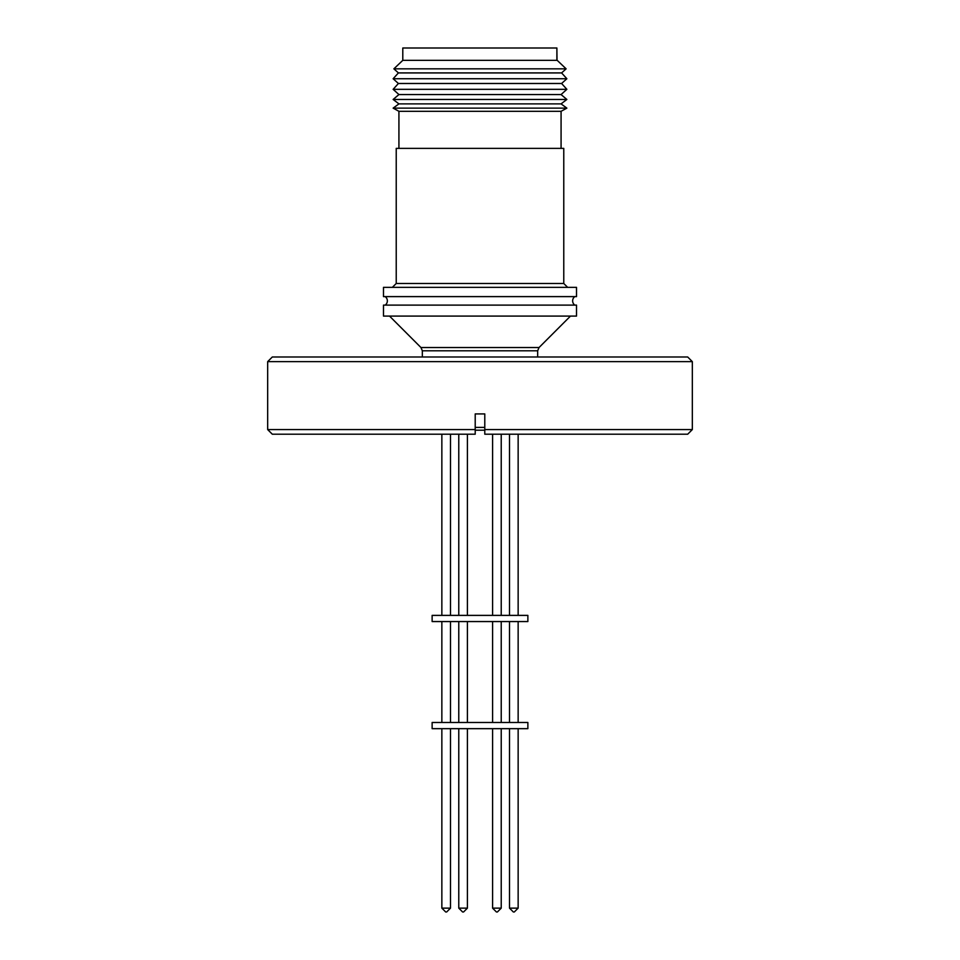 <?xml version="1.0" encoding="UTF-8"?>
<svg xmlns="http://www.w3.org/2000/svg" width="960" height="960" viewBox="0 0 960 960"><rect width="100%" height="100%" fill="white"/><g stroke="black" fill="none" stroke-linecap="round" stroke-linejoin="round"><path stroke-width="1.44" d="M574.8 296.616A5.268 5.268 0 0 0 574.8 305.112M385.2 296.616A5.268 5.268 0 0 1 385.2 305.112M450.504 615.384L450.504 434.208M441.852 615.384L441.852 434.208M501.228 615.384L501.228 434.208M492.588 615.384L492.588 434.208L492.588 615.384M458.772 615.384L458.772 434.208L458.772 615.384M518.148 615.384L518.148 434.208M509.496 615.384L509.496 434.208M467.412 615.384L467.412 434.208M432.132 621.552L527.868 621.552L527.868 615.384L432.132 615.384L432.132 621.552M450.504 722.484L450.504 621.552M441.852 722.484L441.852 621.552M492.588 722.484L492.588 621.552L492.588 722.484M501.228 722.484L501.228 621.552M467.412 722.484L467.412 621.552M458.772 722.484L458.772 621.552L458.772 722.484M518.148 722.484L518.148 621.552M509.496 722.484L509.496 621.552M432.132 728.664L527.868 728.664L527.868 722.484L432.132 722.484L432.132 728.664M441.852 728.664L441.852 908.136L450.504 908.136L450.504 728.664M492.588 908.136L496.452 912L492.588 908.136L492.588 728.664L492.588 908.136L501.228 908.136L501.228 728.664M458.772 908.136L462.624 912L458.772 908.136L458.772 728.664L458.772 908.136L467.412 908.136L467.412 728.664M509.496 728.664L509.496 908.136L518.148 908.136L518.148 728.664M692.328 361.632L687.696 357L272.304 357L267.672 361.632L267.672 429.576L475.212 429.576L475.212 413.928L484.788 413.928L484.788 434.208L484.788 429.576L692.328 429.576L692.328 361.632L267.672 361.632M692.328 429.576L687.696 434.208L484.788 434.208L484.788 430.2L475.212 430.2L475.212 434.208L272.304 434.208L267.672 429.576M557.016 59.724L557.208 60.348L402.792 60.348L402.792 48L556.884 48L556.884 59.592M402.792 60.348L393.876 68.832L566.124 68.832L557.208 60.348M393.876 68.832L398.4 72.924L561.6 72.924L566.124 68.832M398.4 72.924L393.132 78.744L566.868 78.744L561.6 72.924M393.132 78.744L398.4 83.496L561.6 83.496L566.868 78.744M398.4 83.496L393.132 89.328L566.868 89.328L561.6 83.496M393.132 89.328L398.928 94.56L561.072 94.56L566.868 89.328M398.928 94.56L393.132 99.468L566.868 99.468L561.072 94.56M393.132 99.468L398.928 103.884L561.072 103.884L566.868 99.468M398.928 103.884L393.132 108.132L566.868 108.132L561.072 103.884M393.132 108.132L398.928 111.312L561.072 111.312L566.868 108.132M398.928 111.312L398.928 148.38M561.072 111.312L561.072 148.38M563.772 283.5L396.228 283.5L396.228 148.38L563.772 148.38L563.772 283.5L567.636 287.352M383.484 287.352L576.516 287.352L576.516 296.616L383.484 296.616L383.484 287.352M383.484 305.112L576.516 305.112L576.516 316.08L383.484 316.08L383.484 305.112M422.328 357L422.328 350.796L420.96 347.532L539.04 347.532L570.48 316.08M420.96 347.532L389.52 316.08M537.672 357L537.672 350.796L422.328 350.796M556.884 48L557.028 59.628M475.212 434.208L475.212 429.576L475.212 434.208M475.212 427.392L484.788 427.392M450.504 908.136L446.64 912M501.228 908.136L497.376 912L501.228 908.136M467.412 908.136L463.548 912L467.412 908.136M518.148 908.136L514.284 912M396.228 283.5L392.364 287.352M539.04 347.532L537.672 350.796M509.496 908.136L513.36 912M441.852 908.136L445.716 912"/></g></svg>
